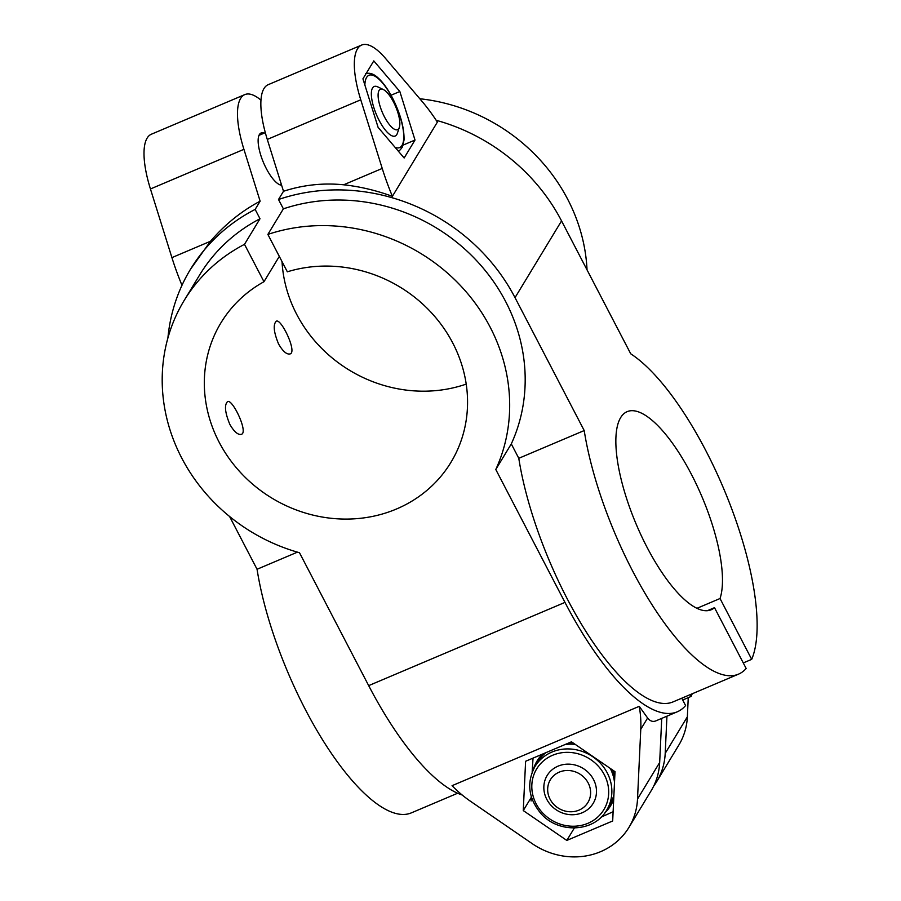 <?xml version="1.0" encoding="UTF-8"?>
<svg xmlns="http://www.w3.org/2000/svg" width="901" height="901" viewBox="0 0 901 901"><rect width="100%" height="100%" fill="white"/><g stroke="black" fill="none" stroke-linecap="round" stroke-linejoin="round"><path stroke-width="1.35" d="M181.979 285.29A112.985 37.414 -113 0 1 171.911 257.618L150.444 188.973A69.94 23.167 -113 0 1 151.357 134.226L244.824 94.594A69.94 23.167 67 0 0 243.923 149.329L260.13 201.182L255.152 209.415L260.006 218.752L244.498 244.329L263.97 281.72L279.31 256.402M167.901 338.033A188.298 172.812 31.2 0 1 190.426 269.388L210.474 241.265C225.025 224.36 241.569 211.003 260.13 201.182M264.252 133.1A28.246 9.359 67 0 0 261.11 132.976A28.246 9.359 67 0 0 266.313 168.577A28.246 9.359 67 0 0 281.619 185.234M190.426 269.388A188.298 172.812 31.2 0 1 255.152 209.415M466.211 384.108A134.497 123.437 31.2 0 1 282.036 261.628M392.385 196.328A112.985 37.414 -113 0 1 382.227 168.442L360.76 99.797A69.94 23.167 -113 0 1 361.673 45.05A69.94 23.167 -113 0 1 385.707 58.633L422.535 101.959A112.985 37.414 -113 0 1 437.379 122.108L392.385 196.328C376.1 190.393 359.871 186.541 343.664 184.795C323.189 182.734 303.141 184.896 283.5 191.271L278.51 199.504L283.376 208.841L267.867 234.418L287.34 271.809A134.497 123.437 31.2 0 1 434.834 316.566A134.497 123.437 31.2 0 1 450.962 462.303A134.497 123.437 31.2 0 1 271.956 498.14A134.497 123.437 31.2 0 1 220.925 322.862A134.497 123.437 31.2 0 1 263.97 281.72M278.578 344.002C273.701 332.154 272.935 324.563 276.269 321.218C281.044 317.997 297.341 352.054 290.133 353.913C286.766 354.735 282.914 351.435 278.578 344.002M229.845 424.405C224.968 412.557 224.203 404.954 227.536 401.621C232.312 398.388 248.608 432.446 241.4 434.305C238.033 435.138 234.181 431.827 229.845 424.405M278.51 199.504A188.298 172.812 31.2 0 1 515.023 297.645L584.208 430.554L518.785 458.294L511.295 443.911L495.787 469.5L564.972 602.397A188.298 62.36 -113 0 0 677.248 711.813L655.849 720.879C652.876 722.129 650.128 721.16 647.628 717.996L639.237 706.328A112.985 103.694 31.2 0 1 640.769 729.314L637.514 799.029A69.94 64.185 31.2 0 1 628.954 827.377A69.94 64.185 31.2 0 1 532.243 843.674L470.705 801.417A112.985 103.694 31.2 0 1 452.065 785.683L639.237 706.328M436.197 120.295A188.298 172.812 31.2 0 1 561.548 220.903L630.734 353.811A177.542 58.802 -113 0 1 728.188 499.661A177.542 58.802 -113 0 1 751.693 659.352L743.269 662.922M462.168 794.997A188.298 62.36 -113 0 1 368.678 685.627L299.492 552.73A177.542 162.935 31.2 0 1 184.119 300.551A177.542 162.935 31.2 0 1 244.498 244.329M267.867 234.418A177.542 162.935 31.2 0 1 458.789 283.815A177.542 162.935 31.2 0 1 495.787 469.5M419.81 98.75A177.542 162.935 31.2 0 1 587.035 269.872M523.267 810.573L525.61 761.266L571.482 741.816L615.011 771.673L612.68 820.98L566.808 840.43L523.267 810.573L531.173 797.543M566.808 840.43L574.196 828.244M399.841 91.508L415.012 140.049L404.144 157.99L378.105 127.379L362.934 78.826L373.802 60.896L399.841 91.508L391.045 95.236M415.012 140.049L403.164 145.072M696.935 608.321L720.034 598.523L751.693 659.352M707.353 610.698L714.504 607.668A107.602 35.635 -113 0 1 711.182 609.774A107.602 35.635 -113 0 1 636.365 524.619A107.602 35.635 -113 0 1 627.175 411.644A107.602 35.635 -113 0 1 693.939 479.298A107.602 35.635 -113 0 1 720.034 598.523M653.664 786.145A69.94 64.185 -148.8 0 0 656.638 781.696A69.94 64.185 -148.8 0 0 665.208 753.349L666.943 716.182M682.699 699.998L691.123 696.428L690.189 694.637M681.764 698.207L685.593 705.562A188.298 62.36 -113 0 1 677.248 711.813M661.728 718.39L659.667 762.494A69.94 64.185 31.2 0 1 651.108 790.83L628.954 827.377M584.208 430.554A177.542 58.802 -113 0 0 651.614 604.12A177.542 58.802 -113 0 0 738.482 674.162A177.542 58.802 -113 0 0 746.163 668.486L714.504 607.668M260.975 100.169A69.94 23.167 67 0 0 244.824 94.594M283.5 191.271L267.293 139.43A69.94 23.167 -113 0 1 268.194 84.683L361.673 45.05M738.482 674.162L673.047 701.902A177.542 58.802 -113 0 1 586.191 631.871A177.542 58.802 -113 0 1 518.785 458.294M692.182 693.793A188.298 62.36 -113 0 1 691.123 696.428M283.376 208.841A177.542 162.935 31.2 0 1 474.298 258.238A177.542 162.935 31.2 0 1 511.295 443.911M688.251 697.644L687.362 716.813A69.94 64.185 31.2 0 1 678.791 745.161L656.638 781.696M184.119 300.551L199.628 274.974A177.542 162.935 31.2 0 1 260.006 218.752M457.629 793.24L411.318 812.882A177.542 58.802 -113 0 1 324.461 742.841A177.542 58.802 -113 0 1 257.055 569.263L229.575 516.464M257.055 569.263L297.443 552.144M398.861 128.438A21.951 7.264 67 0 0 399.346 127.368A21.951 7.264 67 0 0 395.663 106.6A21.951 7.264 67 0 0 383.297 89.526A21.951 7.264 67 0 0 381.765 111.014A21.951 7.264 67 0 0 398.861 128.438M383.297 89.526L377.722 86.856A26.895 8.909 67 0 0 374.174 86.496A26.895 8.909 67 0 0 376.472 114.742A26.895 8.909 67 0 0 395.179 136.028A26.895 8.909 67 0 0 396.789 134.542A26.895 8.909 67 0 0 397.386 133.235L399.346 127.368M579.028 810.123A21.951 20.149 -148.8 0 0 580.717 774.623A21.951 20.149 -148.8 0 0 547.684 788.623A21.951 20.149 -148.8 0 0 579.028 810.123M582.283 812.725A26.895 24.687 -148.8 0 0 593.162 803.388A26.895 24.687 -148.8 0 0 582.958 768.328A26.895 24.687 -148.8 0 0 547.155 775.502A26.895 24.687 -148.8 0 0 551.277 805.64A26.895 24.687 -148.8 0 0 582.283 812.725M613.119 811.733L601.17 817.117M613.705 799.39A43.045 39.498 31.2 0 1 604.762 812.984M612.522 769.961A43.045 39.498 31.2 0 1 614.786 776.527M531.196 796.315L531.094 800.966M533.279 769.657A43.045 39.498 31.2 0 1 542.447 754.126M569.139 742.807A43.045 39.498 31.2 0 1 572.968 742.841M533.043 758.124L532.142 772.27M171.911 257.618L210.474 241.265M561.548 220.903L515.023 297.645M368.678 685.627L564.972 602.397M647.628 717.996L640.769 729.314M343.664 184.795L382.227 168.442M150.444 188.973L243.923 149.329M267.293 139.43L360.76 99.797M687.362 716.813L665.208 753.349M659.667 762.494L637.514 799.029M364.86 84.998A39.272 13.008 -113 0 1 392.385 98.085A39.272 13.008 -113 0 1 403.693 134.621A39.272 13.008 -113 0 1 395.089 147.347M398.343 151.053A41.964 13.898 -113 0 1 398.265 151.086L398.343 151.053C398.997 151.255 400.348 149.893 402.42 146.942L404.042 139.97C404.301 127.841 400.438 113.796 392.431 97.837C387.599 88.613 382.576 81.754 377.339 77.249C373.262 73.668 369.342 72.508 365.581 73.781M604.368 774.826A39.272 36.04 31.2 0 1 568.52 825.969A39.272 36.04 31.2 0 1 537.863 767.089A39.272 36.04 31.2 0 1 604.368 774.826M607.263 772.923A41.964 38.518 31.2 0 1 606.688 810.134C594.435 832.299 558.338 833.966 540.814 813.378C528.391 798.354 526.432 782.766 534.912 766.627A41.964 38.518 31.2 0 1 571.403 749.08A41.964 38.518 31.2 0 1 607.263 772.923M610.259 768.418A41.964 38.518 31.2 0 1 614.505 782.361M613.941 794.333A41.964 38.518 31.2 0 1 609.572 805.381L606.688 810.134M534.912 766.627L537.796 761.874A41.964 38.518 31.2 0 1 545.792 752.718M565.118 744.519A41.964 38.518 31.2 0 1 575.266 744.417M265.311 132.661L259.004 135.33M281.326 184.3L280.008 184.863"/></g></svg>
